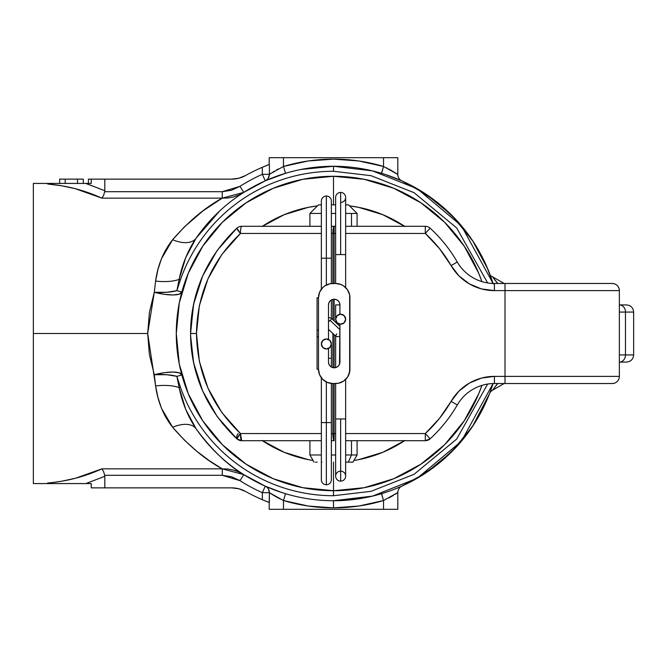 <?xml version="1.0" encoding="UTF-8"?>
<svg xmlns="http://www.w3.org/2000/svg" width="667" height="667" viewBox="0 0 667 667"><rect width="100%" height="100%" fill="white"/><g stroke="black" fill="none" stroke-linecap="round" stroke-linejoin="round"><path stroke-width="1" d="M381.591 493.663L383.525 500.542A174.37 174.37 0 0 1 333.5 507.87L333.5 500.725L372.545 496.106L417.284 478.222L461.431 441.195L493.063 383.55A167.225 167.225 0 0 1 196.115 428.839A167.225 167.225 0 0 0 333.5 500.725L333.5 507.87L308.221 506.028L283.475 500.542L283.475 509.305L397.815 509.305L397.815 492.554L397.815 509.305L383.525 509.305L383.525 500.542L383.525 509.305L283.475 509.305L283.475 500.542L275.104 496.256M333.5 171.277L371.052 175.679L414.074 192.696L456.678 227.939L487.644 282.933L456.678 227.939L414.074 192.696L371.052 175.679L333.5 171.277L333.5 166.275L333.5 171.277A162.223 162.223 0 0 0 180.423 279.79A162.223 162.223 0 0 1 333.5 171.277M181.833 374.921A28.589 7.587 -15.3 0 0 154.285 374.696A28.589 7.829 176.2 0 1 176.88 376.355L180.423 387.21L179.14 387.66L180.423 387.21A162.223 162.223 0 0 0 333.5 495.723L333.5 490.72L333.5 495.723L371.052 491.321L414.074 474.304L456.678 439.061L487.644 384.067L456.678 439.061L414.074 474.304L371.052 491.321L333.5 495.723A162.223 162.223 0 0 1 180.423 387.21L176.88 376.355L181.858 374.996L176.88 376.355L179.14 387.66L185.734 409.405L196.115 428.839A28.589 15.708 -34.8 0 0 172.628 427.272L161.539 408.437L157.971 397.549L155.594 385.935L154.285 374.696L149.375 354.452L147.69 333.5L33.35 333.5L33.35 483.575L33.35 333.5L147.69 333.5L149.391 312.448L154.285 292.304L155.594 281.065L157.954 269.518L161.464 258.738L172.628 239.728L184.442 226.83L203.135 210.772L222.219 198.166M196.131 238.136L196.115 238.161A167.225 167.225 0 0 1 493.063 283.45L461.431 225.805L417.284 188.778L372.545 170.894L333.5 166.275A167.225 167.225 0 0 0 196.115 238.161L185.693 257.704L179.14 279.34L180.423 279.79L179.14 279.34L176.88 290.645L180.423 279.79L176.88 290.645A28.589 7.829 3.8 0 1 154.285 292.304L155.594 281.065C157.846 264.974 163.515 251.192 172.628 239.728C188.419 221.477 204.961 207.612 222.261 198.141L101.851 198.141L102.718 197.065L101.851 198.141C84.676 190.32 66.6 185.601 47.64 183.992L47.64 183.425L47.64 183.992L47.64 183.425L57.545 183.425L33.35 183.425L33.35 333.5L33.35 183.425M47.64 483.216L61.639 481.232L75.413 478.264L101.851 468.859L222.261 468.859L209.513 460.814L196.832 451.292L184.459 440.178L172.628 427.272C163.523 415.816 157.854 402.034 155.594 385.935L147.69 333.5L154.285 292.304L166.875 292.279L176.88 290.645L181.858 292.004L176.88 290.645L179.14 279.34A28.589 9.913 7.4 0 1 155.594 281.065A28.589 9.913 -172.6 0 0 179.14 279.34C182.249 264.149 187.911 250.417 196.115 238.161A28.589 15.708 34.8 0 1 172.628 239.728A28.589 15.708 -145.2 0 0 196.115 238.161L219.718 210.947M214.082 463.857L215.566 464.807M222.219 468.843L222.261 468.859C204.961 459.396 188.419 445.531 172.628 427.272A28.589 15.708 145.2 0 1 196.115 428.839C211.722 449.892 227.622 465.157 243.797 474.637L238.803 471.961L233.45 470.06L227.914 469.009L222.261 468.859L222.261 475.304L231.466 476.738L239.97 480.665A174.37 174.37 0 0 0 262.339 492.688L262.339 499.708A180.807 180.807 0 0 1 245.548 491.471L238.828 488.778L231.649 487.86L104.811 487.86L104.811 476.288L85.876 483.575L91.237 483.575L91.237 487.86L104.811 487.86L104.811 476.288L85.876 483.575L104.811 476.288L104.727 475.304L104.794 475.796L104.727 475.304L222.261 475.304L239.97 480.665L222.261 475.304L104.727 475.304L103.527 471.436L104.727 475.304M401.626 180.774L385.509 174.571M400.809 180.415L398.916 179.598M231.649 179.14A28.589 28.589 0 0 0 245.548 175.529A28.589 28.589 0 0 1 231.649 179.14L238.828 178.222L231.649 179.14L91.237 179.14L91.237 183.425L85.876 183.425L104.811 190.712L104.811 179.14L231.649 179.14L238.828 178.222L231.649 179.14L238.828 178.222L245.548 175.529A180.807 180.807 0 0 1 262.339 167.292L269.385 164.449L269.385 174.312L283.475 166.458L308.221 160.972L333.5 159.13L358.779 160.972L383.525 166.458L381.616 173.345M493.205 283.909L486.727 266.517M489.686 393.247L493.03 383.65M392.888 489.828L400.417 486.76M396.698 488.327L395.981 488.611M401.626 486.218L400.742 486.61M385.501 492.438L389.353 491.12M384.667 492.705L381.474 493.697L383.525 500.542L397.815 492.554A7.145 7.145 0 0 1 402.034 486.035L402.034 486.035A7.145 7.145 0 0 0 397.815 492.554L383.525 500.542L358.779 506.028L333.5 507.87A174.37 174.37 0 0 1 283.475 500.542L269.385 492.688A7.145 7.029 114.1 0 0 265.249 486.168L243.68 474.562L265.249 486.168L281.916 492.571M238.919 471.411L243.797 474.637L239.97 480.665L243.797 474.637L222.261 468.859L101.851 468.859L103.527 471.436L101.851 468.859C84.676 476.68 66.6 481.399 47.64 483.008M243.797 192.371L238.919 195.589M281.916 174.429L265.249 180.832L243.68 192.438L265.249 180.832A7.145 7.029 65.9 0 0 269.385 174.312L283.475 166.458L283.475 157.695L269.185 157.695L269.185 164.524A180.807 180.807 0 0 0 266.85 165.424A180.807 180.807 0 0 0 262.339 167.292L262.339 174.312A174.37 174.37 0 0 0 239.97 186.335L231.516 190.245L222.261 191.696L104.727 191.696L103.527 195.564L101.851 198.141L75.413 188.736L61.639 185.768L47.64 183.992M85.876 183.425L91.237 183.425L91.237 179.14L88.403 179.14L88.403 183.425L88.403 179.14L104.811 179.14L104.811 190.712L85.743 183.425L104.811 190.712L104.727 191.696L104.811 190.712L85.876 183.425L57.545 183.425L83.658 183.425M59.638 183.425L65.199 183.425L59.638 183.425L59.638 179.14L59.638 183.425M33.35 483.575L91.237 483.575L91.237 487.86L231.649 487.86A28.589 28.589 0 0 1 245.548 491.471A28.589 28.589 0 0 0 231.649 487.86L238.828 488.778L231.649 487.86L238.828 488.778L245.548 491.471A180.807 180.807 0 0 0 264.716 500.709L262.339 499.708L262.339 492.688A174.37 174.37 0 0 1 239.97 480.665M85.326 183.425L85.743 183.425M82.491 183.425L81.407 183.425M77.731 183.425L76.797 183.425M70.185 183.425L67.3 183.425M57.545 483.575L76.797 483.575L57.545 483.575M78.923 483.575L76.797 483.575M82.491 483.575L81.407 483.575M85.743 483.575L85.326 483.575M104.794 475.796L104.811 476.288L85.876 483.575M278.431 491.404L277.48 491.062M269.185 509.305L283.475 509.305L269.185 509.305L269.185 502.476L269.185 509.305M231.466 190.262L239.97 186.335L243.797 192.363L222.261 198.141L227.947 197.982L233.533 196.915L238.819 195.031L243.797 192.363L239.97 186.335A174.37 174.37 0 0 1 262.339 174.312L265.199 180.707M268.659 164.724A180.807 180.807 0 0 0 266.85 165.424L264.716 166.291A180.807 180.807 0 0 0 262.339 167.292L266.85 165.424A180.807 180.807 0 0 0 264.716 166.291M245.548 175.529A180.807 180.807 0 0 1 262.339 167.292L262.339 174.312L269.385 174.312L268.284 178.206L269.385 174.312L262.339 174.312L265.032 180.34L263.448 176.805M215.566 202.193L214.082 203.152M426.363 472.578L401.959 486.068L413.131 480.548L436.268 465.424L456.587 446.698L473.553 424.879L486.685 400.567M486.727 400.483L489.503 393.73L472.544 426.405L451.751 451.751L426.405 472.544M486.685 266.433L473.553 242.121L456.587 220.302L436.268 201.576L413.131 186.452L401.934 180.915L426.296 194.38M333.5 166.275L300.875 169.485L333.5 166.275M217.067 213.465L215.249 215.249L217.067 213.465M239.92 480.632L238.636 479.856M231.516 476.755L222.261 475.304L222.261 468.859M268.493 489.144L269.385 492.688L269.385 502.551L264.716 500.709A180.807 180.807 0 0 0 266.85 501.576A180.807 180.807 0 0 0 269.185 502.476L262.339 499.708M396.582 493.38L394.956 494.422M391.221 496.64L391.863 496.273M388.886 497.924L390.487 497.057M265.199 486.293L262.339 492.688L269.385 492.688L269.185 502.476M271.186 493.872L278.681 498.216M278.773 175.488L285.526 173.303L283.475 166.458A174.37 174.37 0 0 1 383.525 166.458L397.815 174.446L397.815 157.695L383.525 157.695L383.525 166.458L383.525 157.695L283.475 157.695L283.475 166.458L285.526 173.303L265.249 180.832L266.958 179.748A7.145 7.029 65.9 0 1 266.283 180.265L268.284 178.206A7.145 7.029 65.9 0 0 268.493 177.856M269.185 164.524L269.185 157.695L397.815 157.695L397.815 174.446A7.145 7.145 0 0 0 402.034 180.965L401.2 180.59M397.457 174.204L388.819 169.043M384.517 174.245L381.474 173.303L383.525 166.458L364.949 161.989M176.28 333.467L179.298 364.174L188.244 393.663L202.776 420.844L222.328 444.672L202.776 420.844L222.328 444.672L246.156 464.224L222.328 444.672L246.156 464.224L273.337 478.756L302.826 487.702L333.5 490.72A157.22 157.22 0 0 0 481.916 385.384A157.22 157.22 0 0 1 333.5 490.72L333.5 462.139L333.5 490.72A157.22 157.22 0 0 1 176.28 333.5A157.22 157.22 0 0 1 481.916 281.616A157.22 157.22 0 0 0 333.5 176.28L333.5 204.861L333.5 176.28A157.22 157.22 0 0 0 176.28 333.5A157.22 157.22 0 0 0 333.5 490.72L364.174 487.702L393.663 478.756L420.844 464.224L444.672 444.672L464.224 420.844L444.672 444.672L464.224 420.844L478.756 393.663L481.916 385.384M481.916 281.616L478.756 273.337L464.224 246.156L444.672 222.328L464.224 246.156L444.672 222.328L420.844 202.776L393.663 188.244L364.174 179.298L333.5 176.28L302.826 179.298L273.337 188.244L246.156 202.776L222.328 222.328L202.776 246.156L222.328 222.328L202.776 246.156L188.244 273.337L179.298 302.826L176.28 333.5M181.858 292.004L179.206 294.155L173.112 294.972L164.399 294.322L154.285 292.304A28.589 7.587 -164.7 0 0 181.824 292.096M196.115 428.839C187.911 416.583 182.258 402.86 179.14 387.66A28.589 9.913 -7.4 0 0 155.594 385.935A28.589 9.913 172.6 0 1 179.14 387.66L176.88 376.355L166.875 374.721L154.285 374.696L164.399 372.678L173.112 372.028L179.206 372.845L181.858 374.996M233.533 470.085L237.894 471.569M263.448 490.195L265.032 486.66L262.339 492.688L269.385 492.688L275.071 496.24M278.781 498.266L279.44 498.608M269.86 488.144L270.302 488.327M391.321 496.59L393.355 495.398M400.875 486.551L400.383 486.768M392.421 490.003L390.037 490.879M381.474 493.697L384.759 492.68M389.595 491.037L392.763 489.87M395.965 488.619L398.282 487.669M399.867 486.993L402.034 486.035M283.475 500.542L285.526 493.697L283.475 500.542M266.266 486.618L268.793 487.702M275.488 490.337L278.539 491.437M280.232 492.013L285.526 493.697M383.525 166.458L397.815 174.446A7.145 7.145 0 0 0 402.034 180.965M395.448 178.172L394.455 177.781M392.004 176.838L390.02 176.113M396.598 173.628L389.27 169.285M387.143 168.176L386.235 167.725M396.14 178.448L398.282 179.331M398.432 179.39L398.999 179.64M400.517 180.29L401.651 180.79M268.126 179.581L268.793 179.298M278.322 168.968L276.488 169.96M274.354 171.186L272.895 172.061M271.019 173.237L270.035 173.87M268.276 178.214A7.145 7.029 65.9 0 1 267.8 178.881L268.284 178.206M265.249 486.168L266.283 486.735M266.958 487.252L267.8 488.119M103.527 195.564L104.727 191.696L222.261 191.696L222.261 198.141L101.851 198.141L103.527 195.564M222.261 198.141L222.261 191.696L239.97 186.335M269.385 164.449L269.385 174.312M426.405 194.456L451.751 215.249L472.544 240.595L487.994 269.501L490.72 276.522L490.72 275.738L504.127 283.475L492.563 276.797L497.565 283.475L493.18 277.58M504.127 383.525L492.563 390.203L504.127 383.525M490.72 276.23L490.72 275.738L492.563 276.797L490.72 275.738L490.72 276.23M497.048 384.25L492.563 390.203A7.145 7.145 0 0 0 489.47 393.813L489.62 393.422M489.478 393.797L489.47 393.813A7.145 7.145 0 0 1 492.563 390.203M492.129 386.418L491.963 386.927M490.187 391.938L489.528 393.663M59.638 179.14L65.199 179.14L65.199 183.425L65.199 179.14L77.489 179.14L77.489 183.425L77.489 179.14L83.3 179.14L83.3 183.425L83.3 179.14L59.638 179.14M333.5 500.725L366.125 497.515M214.791 215.716L210.747 219.943M198.899 234.267L198.574 234.701M488.803 271.477L484.475 261.581M475.238 244.756L468.101 234.267M456.253 219.943L448.341 211.939M448.341 455.061L456.253 447.057M468.101 432.733L475.238 422.244M484.475 405.419L488.803 395.523M401.918 180.907L405.644 182.633L401.918 180.907M432.941 199.058L425.363 193.763M244.797 191.737L243.622 192.48M243.622 474.52L244.797 475.263M401.918 486.093L405.644 484.367M425.363 473.237L432.941 467.942M404.969 226.547L382.725 214.657L358.596 207.337L349.508 205.861A128.639 128.639 0 0 1 404.602 226.305M404.602 440.695A128.639 128.639 0 0 1 353.894 460.505L358.596 459.663L382.725 452.343L404.969 440.453M262.398 440.695A128.639 128.639 0 0 0 313.106 460.505L308.404 459.663L284.275 452.343L262.031 440.453M262.031 226.547L284.275 214.657L308.404 207.337L317.492 205.861A128.639 128.639 0 0 0 262.398 226.305M222.328 222.328L246.156 202.776L222.328 222.328L246.156 202.776L222.328 222.328L202.776 246.156M420.844 464.224L444.672 444.672L420.844 464.224L444.672 444.672L420.844 464.224L444.672 444.672L464.224 420.844M464.224 246.156L444.672 222.328L464.224 246.156L444.672 222.328L420.844 202.776M202.776 420.844L222.328 444.672L202.776 420.844L222.328 444.672L246.156 464.224M337.027 490.679L333.5 490.72L337.027 490.679M478.756 273.345L478.306 272.253L478.756 273.345M477.956 271.436L479.648 275.538L477.956 271.436M480.032 276.522L478.689 273.17L480.032 276.522M478.056 271.669L478.731 273.278L478.056 271.669M445.364 223.028L444.647 222.303L445.364 223.028M202.268 246.915L204.752 243.263L202.268 246.915M221.586 223.07L222.47 222.186L221.586 223.07M246.215 202.735L245.731 203.06L246.215 202.735M302.334 487.602L303.91 487.911L302.334 487.602M302.143 487.56L303.61 487.852L302.143 487.56M273.887 478.981L272.286 478.314L273.887 478.981M271.736 478.081L273.212 478.706L271.736 478.081M238.127 433.55A7.145 2.801 -47.5 0 0 236.868 438.819L217.284 416.7L236.868 438.819L240.462 433.55A7.145 1.242 90 0 0 241.704 440.695L240.462 433.55L321.352 433.55L240.462 433.55C211.873 406.32 197.215 372.97 196.473 333.5L190.57 333.5C191.346 375.054 206.778 410.155 236.868 438.819A7.145 0.917 -47.5 0 1 240.462 433.55L221.853 412.54L207.962 388.144L199.375 361.422L196.473 333.5L199.375 305.578L207.962 278.856L221.853 254.46L240.462 233.45L321.352 233.45L240.462 233.45A7.145 0.917 -132.5 0 1 236.868 228.181L217.284 250.3L236.868 228.181C206.778 256.845 191.346 291.946 190.57 333.5L190.57 333.575M633.65 354.936L633.65 312.064L625.479 312.064A7.145 6.128 -90 0 0 619.36 304.911L626.463 304.911L619.36 304.911A7.145 6.128 90 0 1 625.479 312.064L619.36 312.064L625.479 312.064L625.479 354.936L633.65 354.936L633.65 312.064L625.479 312.064L625.479 354.936L619.36 354.936L625.479 354.936A7.145 6.128 90 0 1 619.36 362.089L626.496 362.089L619.36 362.089A7.145 6.128 -90 0 0 625.479 354.936L633.65 354.936C633.208 359.263 630.824 361.647 626.505 362.089M481.466 378.081L494.414 376.38L505.011 376.38L505.011 290.62L494.414 290.62L481.466 288.919L469.401 283.917L459.038 275.971L451.092 265.608L439.42 248.541L425.296 233.45L345.648 233.45L425.296 233.45L425.296 226.305L345.648 226.305L425.296 226.305A7.145 7.145 0 0 1 430.132 228.181A142.93 142.93 0 0 1 457.279 262.039A142.93 142.93 0 0 0 430.132 228.181L425.296 233.45A135.785 135.785 0 0 1 451.092 265.608L457.279 262.039L451.092 265.608A50.025 50.025 0 0 0 494.414 290.62L494.414 283.475A42.88 42.88 0 0 1 457.279 262.039A42.88 42.88 0 0 0 494.414 283.475L494.414 290.62L505.011 290.62L505.011 376.38L619.36 376.38L619.36 290.62L505.011 290.62L505.011 283.475L494.414 283.475L505.011 283.475L505.011 290.62L619.36 290.62A7.145 7.145 0 0 0 612.214 283.475L505.011 283.475L612.214 283.475A7.145 7.145 0 0 1 619.36 290.62L619.36 376.38L494.414 376.38A50.025 50.025 0 0 0 451.092 401.392L459.038 391.029L469.401 383.083L481.466 378.081L494.414 376.38L494.414 383.525L612.214 383.525A7.145 7.145 0 0 0 619.36 376.38A7.145 7.145 0 0 1 612.214 383.525L613.99 383.3M190.587 335.543L193.622 362.881L202.66 391.02C194.589 372.403 190.562 353.235 190.57 333.5C190.562 313.765 194.589 294.597 202.66 275.98L193.622 304.152M193.622 304.11L190.57 333.5L196.473 333.5C197.215 294.03 211.873 260.68 240.462 233.45A7.145 1.242 -90 0 1 241.704 226.305A7.145 1.242 90 0 0 240.462 233.45L236.868 228.181A7.145 7.145 0 0 1 241.704 226.305L241.704 226.305A7.145 7.145 0 0 0 236.868 228.181L234.15 230.749M202.66 275.98L217.284 250.3M217.284 416.7L202.66 391.02M241.704 440.695L321.352 440.695L241.704 440.695A7.145 7.145 0 0 1 236.868 438.819L241.704 440.695M331.357 440.695L334.125 440.695A7.145 1.242 -90 0 1 332.883 433.55L331.357 433.55L332.883 433.55L334.125 440.695L334.125 433.55L335.643 433.55L334.125 433.55L334.125 440.695L331.357 440.695M429.765 438.419L425.296 433.55L425.296 440.695L345.648 440.695L425.296 440.695L425.296 433.55L439.42 418.459L451.092 401.392A135.785 135.785 0 0 1 425.296 433.55L345.648 433.55L425.296 433.55L430.132 438.819A142.93 142.93 0 0 0 457.279 404.961A142.93 142.93 0 0 1 430.132 438.819A7.145 7.145 0 0 1 425.296 440.695L430.132 438.819L429.765 438.419L430.132 438.819M612.214 383.525L505.011 383.525L505.011 376.38L505.011 383.525L494.414 383.525A42.88 42.88 0 0 0 457.279 404.961L451.092 401.392L457.279 404.961A42.88 42.88 0 0 1 494.414 383.525L494.414 376.38M335.643 226.305L331.357 226.305L334.125 226.305L334.125 283.475L334.125 233.45L335.643 233.45L332.883 233.45L332.883 283.475L332.883 233.45A7.145 1.242 -90 0 1 334.125 226.305L332.883 233.45L334.125 233.45L334.125 226.305L335.643 226.305M321.352 226.305L241.704 226.305L321.352 226.305M334.125 299.2L334.125 320.91L334.125 299.2M334.125 334.642L334.125 367.8L334.125 334.642M334.125 383.525L334.125 433.55L332.883 433.55L334.125 433.55L334.125 383.525M331.357 233.45L332.883 233.45L331.357 233.45M332.883 299.35L332.883 319.743L332.883 299.35M332.883 333.475L332.883 367.65L332.883 333.475M332.883 383.525L332.883 433.55L332.883 383.525M619.068 378.381L619.259 377.555M617.267 381.432L618.117 380.398M613.99 283.7L612.214 283.475M618.809 287.886L617.976 286.401M619.259 289.445L619.068 288.619M234.434 436.526L221.911 422.811M428.714 229.723L430.132 228.181A7.145 7.145 0 0 0 425.296 226.305L425.296 233.45L428.714 229.723M351.492 454.986L345.648 454.986L351.492 454.986L351.492 440.695L351.492 454.986L357.087 454.986L351.492 454.986L348.341 462.139L351.492 454.986M335.643 454.986L331.357 454.986L335.643 454.986M321.352 454.986L309.913 454.986L321.352 454.986M321.919 462.139L321.352 462.139M345.648 462.139L348.341 462.139L345.648 462.139M351.492 213.44L345.648 213.44L351.492 213.44L351.492 226.305L351.492 213.44L357.087 213.44L351.492 213.44M335.643 213.44L331.357 213.44L335.643 213.44M321.352 213.44L309.913 213.44L321.352 213.44M348.507 204.861L345.648 204.861L348.507 204.861L357.087 213.44L357.087 226.305M335.643 204.861L331.357 204.861L335.643 204.861M321.352 204.861L318.493 204.861L321.352 204.861M352.935 462.139L348.341 462.139L352.96 462.139L357.087 454.986L357.087 440.695M315.458 462.139L317.142 462.139M328.498 304.911A5.72 5.72 0 0 1 334.217 299.2L332.024 299.633L330.173 300.875L328.931 302.726L328.498 304.911L328.498 339.445L328.498 304.911M349.933 369.235L349.933 297.765A14.29 14.29 0 0 0 335.643 283.475L335.643 254.602L340.645 254.602L335.643 254.602L335.643 283.475L332.783 283.475A14.29 14.29 0 0 0 318.493 297.765L317.067 297.765L317.067 330.215L317.067 297.765L318.493 297.765L318.493 369.235L318.493 297.765L319.576 292.296L322.678 287.66L324.846 285.885L329.998 283.75L335.643 283.475L341.112 284.559L343.588 285.885L347.532 289.828L349.658 294.981L349.658 372.019L347.532 377.172L343.588 381.115L338.436 383.25L332.783 383.525L335.643 383.525L335.643 418.968L340.645 418.968L335.643 418.968L335.643 383.525A14.29 14.29 0 0 0 349.933 369.235L348.849 374.704M332.783 383.525L327.314 382.441L322.678 379.34L319.576 374.704L318.493 369.235L317.067 369.235L317.067 336.785L317.067 369.235L318.493 369.235A14.29 14.29 0 0 0 332.783 383.525M339.928 304.911L339.495 302.726L338.261 300.875L336.401 299.633L334.217 299.2A5.72 5.72 0 0 1 339.928 304.911L339.928 314.257L339.928 304.911L335.643 304.911L339.928 304.911L339.495 302.726M328.498 348.482L328.498 362.089L328.931 364.274L330.173 366.125L332.024 367.367L334.217 367.8L336.401 367.367L338.261 366.125L339.495 364.274L339.928 324.162L339.928 362.089A5.72 5.72 0 0 1 334.217 367.8A5.72 5.72 0 0 1 328.498 362.089L328.498 348.482M341.112 284.559L338.436 283.75M319.576 292.296L318.768 294.981M327.314 382.441L329.998 383.25M330.173 300.875L332.024 299.633M336.401 299.633L338.261 300.875M338.261 366.125L336.401 367.367M328.931 364.274L328.498 362.089M317.067 330.215L317.067 336.785L318.493 336.785L317.067 336.785L317.067 330.215L318.493 330.215L317.067 330.215M340.645 202.435A5.002 5.002 0 0 0 345.648 197.432A5.002 5.002 0 0 0 340.645 192.43A5.002 5.002 0 0 1 345.648 197.432A5.002 5.002 0 0 0 340.645 192.43L340.645 254.602L345.648 254.602L345.648 287.56L345.648 254.602L340.645 254.602L340.645 192.43A5.002 5.002 0 0 0 335.643 197.432A5.002 5.002 0 0 1 340.645 192.43A5.002 5.002 0 0 0 335.643 197.432L335.643 254.602M335.643 476.146A5.002 5.002 0 0 0 340.645 481.149L340.645 418.968L345.648 418.968L345.648 379.44L345.648 418.968L340.645 418.968L340.645 481.149A5.002 5.002 0 0 0 345.648 476.146A5.002 5.002 0 0 0 340.645 471.144A5.002 5.002 0 0 0 335.643 476.146A5.002 5.002 0 0 0 340.645 481.149A5.002 5.002 0 0 1 335.643 476.146L335.643 418.968M321.352 289.195L321.352 258.204L326.355 258.204L326.355 196.031A5.002 5.002 0 0 0 321.352 201.034A5.002 5.002 0 0 1 326.355 196.031A5.002 5.002 0 0 1 331.357 201.034A5.002 5.002 0 0 0 326.355 196.031L326.355 258.204L321.352 258.204L321.352 201.034M321.352 479.748A5.002 5.002 0 0 0 326.355 484.751L326.355 422.578L321.352 422.578L326.355 422.578L326.355 381.999L326.355 422.578L331.357 422.578L326.355 422.578L326.355 484.751A5.002 5.002 0 0 1 321.352 479.748L321.352 377.805M328.498 358.254L331.357 358.254L328.498 358.254M335.643 319.21A5.002 5.002 0 0 1 340.645 314.207A5.002 5.002 0 0 1 345.648 319.21A5.002 5.002 0 0 1 340.645 324.212A5.002 5.002 0 0 1 335.643 319.21L337.11 322.745L340.645 324.212L344.18 322.745L345.648 319.21L344.18 315.666L340.645 314.207L337.11 315.666L335.643 319.21L335.643 304.911M335.643 336.076L335.643 367.625L335.643 336.076M336.552 336.635L338.936 336.56L336.552 336.635L335.693 336.001M339.928 336.31L338.936 336.56L339.928 336.31M330.182 320.468L339.928 329.631L330.182 320.468L330.932 319.685L328.464 321.661L330.182 320.468M331.316 318.951L331.357 299.958M329.039 317.675L331.099 318.067M326.355 285.001L326.355 258.204L331.357 258.204L326.355 258.204L326.355 285.001M326.355 348.966A5.002 5.002 0 0 1 321.352 343.964A5.002 5.002 0 0 1 326.355 338.961A5.002 5.002 0 0 1 331.357 343.964A5.002 5.002 0 0 1 326.355 348.966L329.89 347.499L331.357 343.964L329.89 340.428L326.355 338.961L322.82 340.428L321.352 343.964L322.82 347.499L326.355 348.966M326.355 484.751A5.002 5.002 0 0 0 331.357 479.748A5.002 5.002 0 0 1 326.355 484.751M335.643 335.726L336.818 333.909M345.648 476.146A5.002 5.002 0 0 1 340.645 481.149A5.002 5.002 0 0 0 345.648 476.146L345.648 418.968M494.33 387.911L497.774 383.525L494.33 387.911M497.774 283.475L494.33 279.089L497.774 283.475M493.155 277.564L497.59 283.475M633.65 312.064C633.208 307.737 630.824 305.353 626.505 304.911M236.868 438.819L234.15 436.251M309.913 440.695L309.913 454.986L314.04 462.139M318.493 204.861L309.913 213.44L309.913 226.305M331.357 367.042L331.357 343.964M331.357 318.309L339.928 326.371M331.357 383.45L331.357 479.748M331.357 283.55L331.357 201.034M328.498 329.356L335.901 336.31M345.648 254.602L345.648 197.432"/></g></svg>
